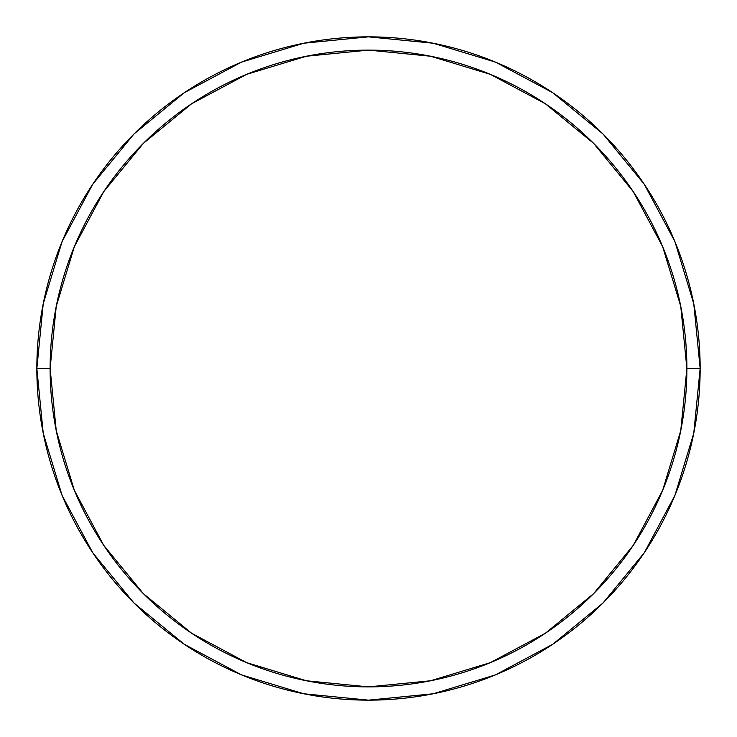 <?xml version="1.0" encoding="UTF-8"?>
<svg xmlns="http://www.w3.org/2000/svg" width="737" height="737" viewBox="0 0 737 737"><rect width="100%" height="100%" fill="white"/><g stroke="black" fill="none" stroke-linecap="round" stroke-linejoin="round"><path stroke-width="1.11" d="M36.85 368.5A331.65 331.65 0 0 0 368.5 700.15A331.65 331.65 0 0 0 700.15 368.5L686.884 368.5A318.384 318.384 0 0 1 368.5 686.884A318.384 318.384 0 0 1 50.116 368.5L56.233 430.611L74.354 490.345L103.77 545.389L143.365 593.635L191.611 633.23L246.655 662.646L306.389 680.767L368.5 686.884L430.611 680.767L490.345 662.646L545.389 633.23L593.635 593.635L633.23 545.389L662.646 490.345L680.767 430.611L686.884 368.5L680.767 306.389L662.646 246.655L633.23 191.611L593.635 143.365L545.389 103.77L490.345 74.354L430.611 56.233L368.5 50.116L306.389 56.233L246.655 74.354L191.611 103.77L143.365 143.365L103.77 191.611L74.354 246.655L56.233 306.389L50.116 368.5L36.85 368.5L50.116 368.5A318.384 318.384 0 0 1 368.5 50.116A318.384 318.384 0 0 1 686.884 368.5L700.15 368.5A331.65 331.65 0 0 0 368.5 36.85A331.65 331.65 0 0 0 36.85 368.5A331.65 331.65 0 0 1 368.5 36.85A331.65 331.65 0 0 1 700.15 368.5A331.65 331.65 0 0 1 368.5 700.15A331.65 331.65 0 0 1 36.85 368.5L43.225 303.801L62.092 241.579L92.678 184.333M92.742 184.241L133.987 133.987L184.158 92.807M184.241 92.742L241.579 62.092L303.801 43.225L368.389 36.85M368.5 36.85L433.199 43.225L495.421 62.092L552.667 92.678M552.759 92.742L603.013 133.987L644.193 184.158M644.258 184.241L674.908 241.579L693.775 303.801L700.15 368.389M700.15 368.5L693.775 433.199L674.908 495.421L644.322 552.667M644.258 552.759L603.013 603.013L552.842 644.193M552.759 644.258L495.421 674.908L433.199 693.775L368.611 700.15M368.5 700.15L303.801 693.775L241.579 674.908L184.333 644.322M184.241 644.258L133.987 603.013L92.807 552.842M92.742 552.759L62.092 495.421L43.225 433.199L36.85 368.611"/></g></svg>
